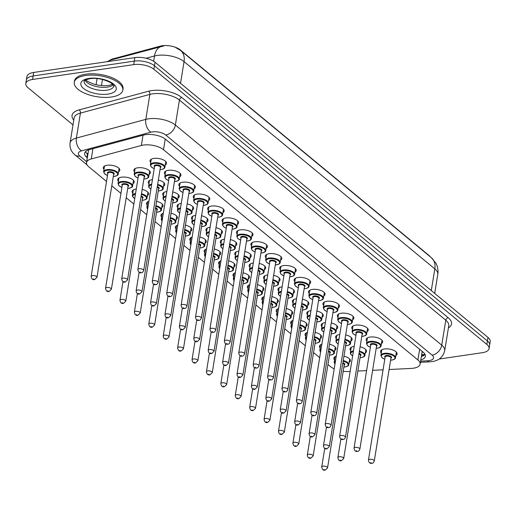 <?xml version="1.0" encoding="UTF-8"?>
<svg xmlns="http://www.w3.org/2000/svg" width="516" height="516" viewBox="0 0 516 516"><rect width="100%" height="100%" fill="white"/><g stroke="black" fill="none" stroke-linecap="round" stroke-linejoin="round"><path stroke-width="0.77" d="M103.993 169.416A8.359 3.599 9.2 0 1 103.29 167.584A8.359 3.599 9.2 0 1 107.122 165.268A8.359 3.599 9.2 0 1 115.784 166.358A8.359 3.599 9.2 0 1 119.796 170.261A8.359 3.599 9.2 0 1 118.557 171.776M118.403 181.322A8.359 3.599 9.2 0 1 117.706 179.497A8.359 3.599 9.2 0 1 121.531 177.175A8.359 3.599 9.2 0 1 130.2 178.265A8.359 3.599 9.2 0 1 134.212 182.167A8.359 3.599 9.2 0 1 132.967 183.683M132.812 193.236A8.359 3.599 9.2 0 1 132.115 191.404A8.359 3.599 9.2 0 1 135.947 189.088A8.359 3.599 9.2 0 1 136.276 189.043M147.228 205.149A8.359 3.599 9.2 0 1 146.525 203.317A8.359 3.599 9.2 0 1 148.924 201.317M161.637 217.055A8.359 3.599 9.2 0 1 160.934 215.23A8.359 3.599 9.2 0 1 163.333 213.224M176.046 228.969A8.359 3.599 9.2 0 1 175.343 227.137A8.359 3.599 9.2 0 1 177.743 225.137M190.456 240.875A8.359 3.599 9.2 0 1 189.759 239.05A8.359 3.599 9.2 0 1 192.152 237.044M204.871 252.788A8.359 3.599 9.2 0 1 204.168 250.957A8.359 3.599 9.2 0 1 206.568 248.957M219.281 264.695A8.359 3.599 9.2 0 1 218.578 262.87A8.359 3.599 9.2 0 1 220.977 260.864M233.69 276.608A8.359 3.599 9.2 0 1 232.987 274.776A8.359 3.599 9.2 0 1 235.386 272.777M248.099 288.521A8.359 3.599 9.2 0 1 247.403 286.69A8.359 3.599 9.2 0 1 249.796 284.69M262.509 300.428A8.359 3.599 9.2 0 1 261.812 298.603A8.359 3.599 9.2 0 1 264.211 296.597M276.924 312.341A8.359 3.599 9.2 0 1 276.221 310.509A8.359 3.599 9.2 0 1 278.621 308.51M291.334 324.248A8.359 3.599 9.2 0 1 290.631 322.423A8.359 3.599 9.2 0 1 293.03 320.417M305.743 336.161A8.359 3.599 9.2 0 1 305.046 334.329A8.359 3.599 9.2 0 1 307.439 332.33M320.152 348.068A8.359 3.599 9.2 0 1 319.456 346.242A8.359 3.599 9.2 0 1 321.855 344.237M334.568 359.981A8.359 3.599 9.2 0 1 333.865 358.149A8.359 3.599 9.2 0 1 336.264 356.15M134.56 171.944A8.359 3.599 9.2 0 1 133.857 170.112A8.359 3.599 9.2 0 1 137.688 167.797A8.359 3.599 9.2 0 1 146.351 168.88A8.359 3.599 9.2 0 1 150.362 172.783A8.359 3.599 9.2 0 1 149.124 174.298M148.969 183.851A8.359 3.599 9.2 0 1 148.273 182.025A8.359 3.599 9.2 0 1 152.104 179.703A8.359 3.599 9.2 0 1 152.426 179.658M163.379 195.764A8.359 3.599 9.2 0 1 162.682 193.932A8.359 3.599 9.2 0 1 166.513 191.617A8.359 3.599 9.2 0 1 166.842 191.571M177.794 207.671A8.359 3.599 9.2 0 1 177.091 205.845A8.359 3.599 9.2 0 1 180.923 203.523A8.359 3.599 9.2 0 1 181.251 203.485M192.204 219.584A8.359 3.599 9.2 0 1 191.5 217.752A8.359 3.599 9.2 0 1 195.332 215.436A8.359 3.599 9.2 0 1 195.661 215.391M206.613 231.49A8.359 3.599 9.2 0 1 205.916 229.665A8.359 3.599 9.2 0 1 209.741 227.343A8.359 3.599 9.2 0 1 210.07 227.304M221.022 243.404A8.359 3.599 9.2 0 1 220.326 241.572A8.359 3.599 9.2 0 1 224.157 239.256A8.359 3.599 9.2 0 1 224.486 239.211M235.438 255.317A8.359 3.599 9.2 0 1 234.735 253.485A8.359 3.599 9.2 0 1 238.566 251.169A8.359 3.599 9.2 0 1 238.895 251.124M249.847 267.224A8.359 3.599 9.2 0 1 249.144 265.398A8.359 3.599 9.2 0 1 252.975 263.076A8.359 3.599 9.2 0 1 253.304 263.031M264.257 279.137A8.359 3.599 9.2 0 1 263.553 277.305A8.359 3.599 9.2 0 1 267.385 274.989A8.359 3.599 9.2 0 1 267.714 274.944M278.666 291.043A8.359 3.599 9.2 0 1 277.969 289.218A8.359 3.599 9.2 0 1 281.8 286.896A8.359 3.599 9.2 0 1 282.129 286.857M293.082 302.957A8.359 3.599 9.2 0 1 292.379 301.125A8.359 3.599 9.2 0 1 296.21 298.809A8.359 3.599 9.2 0 1 296.539 298.764M307.491 314.863A8.359 3.599 9.2 0 1 306.788 313.038A8.359 3.599 9.2 0 1 310.619 310.716A8.359 3.599 9.2 0 1 310.948 310.677M321.9 326.776A8.359 3.599 9.2 0 1 321.197 324.945A8.359 3.599 9.2 0 1 325.028 322.629A8.359 3.599 9.2 0 1 325.357 322.584M336.309 338.69A8.359 3.599 9.2 0 1 335.613 336.858A8.359 3.599 9.2 0 1 339.444 334.542A8.359 3.599 9.2 0 1 339.773 334.497M350.719 350.596A8.359 3.599 9.2 0 1 350.022 348.771A8.359 3.599 9.2 0 1 353.853 346.449A8.359 3.599 9.2 0 1 354.182 346.404M150.717 162.559A8.359 3.599 9.2 0 1 150.014 160.728A8.359 3.599 9.2 0 1 153.845 158.412A8.359 3.599 9.2 0 1 162.508 159.502A8.359 3.599 9.2 0 1 166.52 163.404A8.359 3.599 9.2 0 1 165.281 164.914M165.126 174.466A8.359 3.599 9.2 0 1 164.423 172.641A8.359 3.599 9.2 0 1 168.255 170.319A8.359 3.599 9.2 0 1 176.917 171.409A8.359 3.599 9.2 0 1 180.929 175.311A8.359 3.599 9.2 0 1 179.691 176.827M179.536 186.379A8.359 3.599 9.2 0 1 178.839 184.547A8.359 3.599 9.2 0 1 182.67 182.232A8.359 3.599 9.2 0 1 191.333 183.322A8.359 3.599 9.2 0 1 195.345 187.224A8.359 3.599 9.2 0 1 194.1 188.74M193.945 198.286A8.359 3.599 9.2 0 1 193.248 196.461A8.359 3.599 9.2 0 1 197.08 194.139A8.359 3.599 9.2 0 1 205.742 195.229A8.359 3.599 9.2 0 1 209.754 199.131A8.359 3.599 9.2 0 1 208.509 200.647M208.361 210.199A8.359 3.599 9.2 0 1 207.658 208.367A8.359 3.599 9.2 0 1 211.489 206.052A8.359 3.599 9.2 0 1 220.151 207.142A8.359 3.599 9.2 0 1 224.163 211.044A8.359 3.599 9.2 0 1 222.925 212.56M222.77 222.112A8.359 3.599 9.2 0 1 222.067 220.28A8.359 3.599 9.2 0 1 225.898 217.965A8.359 3.599 9.2 0 1 234.561 219.048A8.359 3.599 9.2 0 1 238.573 222.951A8.359 3.599 9.2 0 1 237.334 224.466M237.179 234.019A8.359 3.599 9.2 0 1 236.483 232.194A8.359 3.599 9.2 0 1 240.314 229.872A8.359 3.599 9.2 0 1 248.976 230.962A8.359 3.599 9.2 0 1 252.988 234.864A8.359 3.599 9.2 0 1 251.744 236.38M251.589 245.932A8.359 3.599 9.2 0 1 250.892 244.1A8.359 3.599 9.2 0 1 254.723 241.785A8.359 3.599 9.2 0 1 263.386 242.875A8.359 3.599 9.2 0 1 267.398 246.777A8.359 3.599 9.2 0 1 266.153 248.286M266.004 257.839A8.359 3.599 9.2 0 1 265.301 256.013A8.359 3.599 9.2 0 1 269.133 253.691A8.359 3.599 9.2 0 1 277.795 254.781A8.359 3.599 9.2 0 1 281.807 258.684A8.359 3.599 9.2 0 1 280.569 260.199M280.414 269.752A8.359 3.599 9.2 0 1 279.711 267.92A8.359 3.599 9.2 0 1 283.542 265.605A8.359 3.599 9.2 0 1 292.204 266.695A8.359 3.599 9.2 0 1 296.216 270.597A8.359 3.599 9.2 0 1 294.978 272.113M294.823 281.659A8.359 3.599 9.2 0 1 294.126 279.833A8.359 3.599 9.2 0 1 297.951 277.511A8.359 3.599 9.2 0 1 306.62 278.601A8.359 3.599 9.2 0 1 310.632 282.504A8.359 3.599 9.2 0 1 309.387 284.019M309.232 293.572A8.359 3.599 9.2 0 1 308.536 291.74A8.359 3.599 9.2 0 1 312.367 289.424A8.359 3.599 9.2 0 1 321.029 290.514A8.359 3.599 9.2 0 1 325.041 294.417A8.359 3.599 9.2 0 1 323.796 295.932M323.648 305.485A8.359 3.599 9.2 0 1 322.945 303.653A8.359 3.599 9.2 0 1 326.776 301.338A8.359 3.599 9.2 0 1 335.439 302.421A8.359 3.599 9.2 0 1 339.451 306.323A8.359 3.599 9.2 0 1 338.212 307.839M338.057 317.392A8.359 3.599 9.2 0 1 337.354 315.566A8.359 3.599 9.2 0 1 341.186 313.244A8.359 3.599 9.2 0 1 349.848 314.334A8.359 3.599 9.2 0 1 353.86 318.237A8.359 3.599 9.2 0 1 352.622 319.752M352.467 329.305A8.359 3.599 9.2 0 1 351.77 327.473A8.359 3.599 9.2 0 1 355.595 325.157A8.359 3.599 9.2 0 1 364.264 326.241A8.359 3.599 9.2 0 1 368.276 330.15A8.359 3.599 9.2 0 1 367.031 331.659M366.876 341.211A8.359 3.599 9.2 0 1 366.179 339.386A8.359 3.599 9.2 0 1 370.011 337.064A8.359 3.599 9.2 0 1 378.673 338.154A8.359 3.599 9.2 0 1 382.685 342.056A8.359 3.599 9.2 0 1 381.44 343.572M381.292 353.125A8.359 3.599 9.2 0 1 380.589 351.293A8.359 3.599 9.2 0 1 384.42 348.977A8.359 3.599 9.2 0 1 393.082 350.067A8.359 3.599 9.2 0 1 397.094 353.97A8.359 3.599 9.2 0 1 395.856 355.485M389.096 369.514L411.104 368.437A14.751 6.353 -170.8 0 0 413.368 368.218A14.751 6.353 -170.8 0 0 420.127 364.128A14.751 6.353 -170.8 0 0 417.902 359.955L163.507 149.704A14.751 6.353 -170.8 0 0 141.345 145.48L91.28 158.941A14.751 6.353 -170.8 0 0 86.546 162.617A14.751 6.353 -170.8 0 0 88.771 166.791L106.522 181.464M430.273 256.8A13.281 5.715 -170.8 0 0 428.977 255.452L180.303 49.923A13.281 5.715 -170.8 0 0 160.353 46.124L112.843 58.895A13.281 5.715 -170.8 0 0 109.702 60.391M422.146 351.325A14.751 6.353 9.2 0 1 422.114 351.86L420.127 364.128M343.198 371.294A14.751 6.353 -170.8 0 0 348.474 371.507L350.125 371.43M357.872 371.049L366.599 370.617M372.623 370.327L383.072 369.811M327.957 364.477L330.595 366.657A14.751 6.353 -170.8 0 0 334.207 368.843M111.798 185.825L120.938 193.377M126.207 197.731L133.844 204.046M140.616 209.644L146.75 214.714M155.032 221.551L161.16 226.621M169.441 233.464L175.575 238.534M183.851 245.377L189.985 250.441M198.26 257.284L204.394 262.354M212.676 269.197L218.803 274.267M227.085 281.104L233.219 286.174M241.494 293.017L247.628 298.087M255.904 304.924L262.038 309.993M270.32 316.837L276.447 321.907M284.729 328.75L290.863 333.813M299.138 340.657L305.272 345.726M313.547 352.57L319.681 357.64M329.531 344.269A8.359 3.599 9.2 0 1 335.961 348.913A8.359 3.599 9.2 0 1 334.716 350.428M315.121 332.356A8.359 3.599 9.2 0 1 321.552 337.006A8.359 3.599 9.2 0 1 320.307 338.522M300.705 320.449A8.359 3.599 9.2 0 1 307.136 325.093A8.359 3.599 9.2 0 1 305.898 326.609M286.296 308.536A8.359 3.599 9.2 0 1 292.727 313.186A8.359 3.599 9.2 0 1 291.488 314.695M271.887 296.629A8.359 3.599 9.2 0 1 278.317 301.273A8.359 3.599 9.2 0 1 277.073 302.789M257.478 284.716A8.359 3.599 9.2 0 1 263.908 289.36A8.359 3.599 9.2 0 1 262.663 290.876M243.062 272.809A8.359 3.599 9.2 0 1 249.499 277.453A8.359 3.599 9.2 0 1 248.254 278.969M228.653 260.896A8.359 3.599 9.2 0 1 235.083 265.54A8.359 3.599 9.2 0 1 233.845 267.056M214.243 248.983A8.359 3.599 9.2 0 1 220.674 253.633A8.359 3.599 9.2 0 1 219.435 255.149M199.834 237.076A8.359 3.599 9.2 0 1 206.265 241.72A8.359 3.599 9.2 0 1 205.02 243.236M185.418 225.163A8.359 3.599 9.2 0 1 191.855 229.814A8.359 3.599 9.2 0 1 190.61 231.323M171.009 213.256A8.359 3.599 9.2 0 1 177.44 217.9A8.359 3.599 9.2 0 1 176.201 219.416M156.6 201.343A8.359 3.599 9.2 0 1 163.03 205.987A8.359 3.599 9.2 0 1 161.792 207.503M142.19 189.436A8.359 3.599 9.2 0 1 148.621 194.081A8.359 3.599 9.2 0 1 147.376 195.596M343.94 356.182A8.359 3.599 9.2 0 1 350.37 360.826A8.359 3.599 9.2 0 1 349.132 362.342M345.688 334.884A8.359 3.599 9.2 0 1 352.118 339.528A8.359 3.599 9.2 0 1 350.874 341.044M331.272 322.977A8.359 3.599 9.2 0 1 337.709 327.621A8.359 3.599 9.2 0 1 336.464 329.137M316.863 311.064A8.359 3.599 9.2 0 1 323.293 315.708A8.359 3.599 9.2 0 1 322.055 317.224M302.453 299.151A8.359 3.599 9.2 0 1 308.884 303.801A8.359 3.599 9.2 0 1 307.646 305.317M288.044 287.244A8.359 3.599 9.2 0 1 294.475 291.888A8.359 3.599 9.2 0 1 293.23 293.404M273.628 275.331A8.359 3.599 9.2 0 1 280.065 279.982A8.359 3.599 9.2 0 1 278.821 281.491M259.219 263.424A8.359 3.599 9.2 0 1 265.65 268.068A8.359 3.599 9.2 0 1 264.411 269.584M244.81 251.511A8.359 3.599 9.2 0 1 251.24 256.155A8.359 3.599 9.2 0 1 250.002 257.671M230.4 239.605A8.359 3.599 9.2 0 1 236.831 244.249A8.359 3.599 9.2 0 1 235.586 245.764M215.985 227.691A8.359 3.599 9.2 0 1 222.422 232.335A8.359 3.599 9.2 0 1 221.177 233.851M201.575 215.778A8.359 3.599 9.2 0 1 208.006 220.429A8.359 3.599 9.2 0 1 206.768 221.945M187.166 203.872A8.359 3.599 9.2 0 1 193.597 208.516A8.359 3.599 9.2 0 1 192.358 210.031M172.757 191.958A8.359 3.599 9.2 0 1 179.187 196.609A8.359 3.599 9.2 0 1 177.943 198.118M158.347 180.052A8.359 3.599 9.2 0 1 164.778 184.696A8.359 3.599 9.2 0 1 163.533 186.212M360.097 346.797A8.359 3.599 9.2 0 1 366.528 351.441A8.359 3.599 9.2 0 1 365.283 352.957M108.108 61.533A17.215 11.229 74.9 0 1 111.063 59.972L163.836 45.924M73.001 124.898L28.025 87.726A14.751 6.353 9.2 0 1 25.8 83.553A14.751 6.353 9.2 0 1 32.56 79.464L133.741 64.616L134.308 61.107A14.751 6.353 9.2 0 1 154.452 65.751L487.407 340.934A14.751 6.353 9.2 0 1 489.632 345.107A14.751 6.353 9.2 0 0 487.407 340.934L154.452 65.751A14.751 6.353 9.2 0 0 134.308 61.107L33.127 75.962L134.308 61.107L134.876 57.605A14.751 6.353 9.2 0 1 155.019 62.242L487.975 337.432A14.751 6.353 9.2 0 1 490.2 341.598L489.065 348.61A14.751 6.353 9.2 0 1 482.305 352.699L439.155 359.033M25.8 83.553L26.368 80.051A14.751 6.353 9.2 0 1 33.127 75.962A14.751 6.353 9.2 0 0 26.368 80.051L26.935 76.542A14.751 6.353 9.2 0 1 33.695 72.453L134.876 57.605M420.804 359.955A14.751 6.353 -170.8 0 0 425.371 356.324A14.751 6.353 -170.8 0 0 423.146 352.151L165.63 139.32A14.751 6.353 -170.8 0 0 143.461 135.089L89.378 149.634A14.751 6.353 -170.8 0 0 84.643 153.31A14.751 6.353 -170.8 0 0 86.869 157.483L87.314 157.851M425.074 354.479A14.751 6.353 9.2 0 1 421.372 356.453M133.741 64.616A14.751 6.353 9.2 0 1 153.884 69.254L486.84 344.443A14.751 6.353 9.2 0 1 489.065 348.61M87.881 154.349L87.436 153.974A14.751 6.353 9.2 0 1 85.508 151.652M85.54 75.504A24.587 10.584 9.2 0 1 111.017 78.709A24.587 10.584 9.2 0 1 122.814 90.184A24.587 10.584 9.2 0 1 111.553 97.002A24.587 10.584 9.2 0 1 86.069 93.802A24.587 10.584 9.2 0 1 74.272 82.321A24.587 10.584 9.2 0 1 85.54 75.504M74.272 82.321L74.485 81.006A24.587 10.584 9.2 0 1 85.753 74.188A24.587 10.584 9.2 0 1 111.23 77.394A24.587 10.584 9.2 0 1 123.027 88.868L122.814 90.184M422.004 352.525A4.915 2.116 -170.8 0 0 422.707 351.789M160.353 46.124L160.25 46.743M112.843 58.895L112.746 59.521M86.662 153.271A14.751 10.733 -50.4 0 0 88.03 153.446M421.682 354.524A14.751 5.902 87.2 0 0 422.591 354.653L421.656 354.698M419.637 349.255L417.902 359.955M92.945 148.679L91.28 158.941M143.003 135.211L141.345 145.48M165.243 139.01L163.507 149.704M175.285 47.317L180.619 50.465A17.215 12.519 129.6 0 1 184.051 61.623A19.672 8.469 -170.8 0 0 157.193 55.438A19.672 8.469 -170.8 0 0 154.497 55.986L146.067 58.256M161.495 46.408A17.215 11.229 74.9 0 0 154.497 55.986L153.645 61.256M431.292 290.585L434.814 268.875A17.215 12.519 -50.4 0 0 431.382 257.716L435.865 263.154C437.742 266.688 438.381 270.449 437.781 274.428A19.672 8.469 -170.8 0 0 434.814 268.875L184.051 61.623L180.535 83.334M155.019 62.242L153.884 69.254M487.975 337.432L486.84 344.443M33.695 72.453L32.56 79.464M102.465 79.458L101.465 85.617M420.611 361.135L427.564 360.8A9.836 4.238 -170.8 0 0 429.073 360.652A9.836 4.238 -170.8 0 0 432.092 355.143L165.726 134.999A9.836 4.238 -170.8 0 0 152.297 131.903A9.836 4.238 -170.8 0 0 150.949 132.18L81.522 150.853A9.836 4.238 -170.8 0 0 79.845 156.084L86.688 161.74M81.522 150.853A9.836 6.418 74.9 0 1 76.387 138.062L145.815 119.389A19.672 8.469 9.2 0 1 148.518 118.841A19.672 8.469 9.2 0 1 175.375 125.027L441.741 345.172A19.672 8.469 9.2 0 1 444.708 350.732L448.752 325.757A19.672 8.469 -170.8 0 0 445.785 320.197L179.42 100.052A19.672 8.469 -170.8 0 0 152.562 93.867A19.672 8.469 -170.8 0 0 149.866 94.415L80.431 113.088A19.672 8.469 -170.8 0 0 74.117 117.99L70.073 142.964A19.672 8.469 9.2 0 1 76.387 138.062L80.431 113.088A2.457 1.606 -105.1 0 0 79.148 109.889L148.582 91.216A22.13 9.527 9.2 0 1 181.832 97.556L448.198 317.708A2.457 1.787 -50.4 0 0 445.785 320.197L441.741 345.172A9.836 7.153 129.6 0 1 432.092 355.143M148.582 91.216A2.457 1.606 -105.1 0 1 149.866 94.415L145.815 119.389A9.836 6.418 74.9 0 0 150.949 132.18M448.198 317.708A22.13 9.527 9.2 0 1 448.41 327.879M73.775 120.112A22.13 9.527 9.2 0 1 79.148 109.889M165.726 134.999A9.836 7.153 129.6 0 0 175.375 125.027L179.42 100.052A2.457 1.787 -50.4 0 1 181.832 97.556M79.845 156.084A9.836 7.153 129.6 0 1 75.001 154.903L87.043 164.856M427.564 360.8A9.836 3.934 87.2 0 0 429.467 361.858L420.424 362.303M424.449 355.034L421.578 355.176M87.436 153.974L86.869 157.483M384.781 359.239L381.853 357.549L380.918 355.395A7.379 3.173 9.2 0 1 384.304 353.35A7.379 3.173 9.2 0 1 391.947 354.311A7.379 3.173 9.2 0 1 395.482 357.756L396.391 352.138M390.618 360.129A6.882 2.967 -170.8 0 0 391.773 360.02A6.882 2.967 -170.8 0 0 393.889 356.169A6.882 2.967 -170.8 0 0 384.491 354.002A6.882 2.967 -170.8 0 0 384.788 359.188M385.097 357.298A3.444 1.483 9.2 0 1 386.31 355.511A3.444 1.483 9.2 0 1 390.599 356.304A3.444 1.483 9.2 0 1 390.922 358.239M390.973 357.923A2.948 1.271 -170.8 0 0 389.561 356.543A2.948 1.271 -170.8 0 0 386.503 356.163A2.948 1.271 -170.8 0 0 385.149 356.982L368.443 460.124A2.948 1.271 9.2 0 1 369.791 459.311A2.948 1.271 9.2 0 1 372.849 459.692A2.948 1.271 9.2 0 1 374.268 461.072L390.973 357.923M370.74 462.575L371.262 463.007L370.74 462.575M359.388 351.164A7.379 3.173 9.2 0 1 364.915 355.227C365.122 356.201 363.935 356.975 361.348 357.543L360.039 357.659M360.052 357.601A6.882 2.967 -170.8 0 0 361.206 357.498A6.882 2.967 -170.8 0 0 364.296 354.911A6.882 2.967 -170.8 0 0 359.284 351.815M339.225 456.783A2.948 1.271 9.2 0 1 342.282 457.163A2.948 1.271 9.2 0 1 343.701 458.543L341.405 460.717C339.509 461.265 338.328 460.227 337.877 457.602A2.948 1.271 9.2 0 1 339.225 456.783M340.695 460.478L340.173 460.046L340.695 460.478M343.701 458.543L360.407 355.395A2.948 1.271 -170.8 0 0 358.93 353.995M351.261 347.255L350.351 352.867A7.379 3.173 9.2 0 1 353.46 350.867M359.039 353.331A3.444 1.483 9.2 0 1 360.355 355.711M353.344 351.583A6.882 2.967 -170.8 0 0 352.641 355.911M343.23 360.549A7.379 3.173 9.2 0 1 348.764 364.612C348.964 365.586 347.778 366.36 345.191 366.928L343.882 367.044M343.895 366.986A6.882 2.967 -170.8 0 0 345.049 366.882A6.882 2.967 -170.8 0 0 348.139 364.296A6.882 2.967 -170.8 0 0 343.127 361.2M323.074 466.167A2.948 1.271 9.2 0 1 326.131 466.548A2.948 1.271 9.2 0 1 327.544 467.928L325.248 470.102C323.351 470.65 322.171 469.605 321.72 466.986A2.948 1.271 9.2 0 1 323.074 466.167M324.538 469.863L324.016 469.431L324.538 469.863M327.544 467.928L344.249 364.78A2.948 1.271 -170.8 0 0 342.772 363.38M335.11 356.64L334.2 362.251A7.379 3.173 9.2 0 1 335.51 360.8M342.882 362.716A3.444 1.483 9.2 0 1 344.198 365.096M335.368 361.697A6.882 2.967 -170.8 0 0 334.987 364.025M370.372 347.332L367.444 345.643L366.508 343.482A7.379 3.173 9.2 0 1 369.888 341.437A7.379 3.173 9.2 0 1 377.531 342.398A7.379 3.173 9.2 0 1 381.072 345.843L381.982 340.231M376.203 348.216A6.882 2.967 -170.8 0 0 377.364 348.113A6.882 2.967 -170.8 0 0 379.479 344.256A6.882 2.967 -170.8 0 0 370.082 342.095A6.882 2.967 -170.8 0 0 370.378 347.274M370.688 345.385A3.444 1.483 9.2 0 1 371.901 343.598A3.444 1.483 9.2 0 1 376.183 344.391A3.444 1.483 9.2 0 1 376.512 346.326M376.564 346.01A2.948 1.271 -170.8 0 0 375.145 344.636A2.948 1.271 -170.8 0 0 372.088 344.249A2.948 1.271 -170.8 0 0 370.74 345.069L354.034 448.217A2.948 1.271 9.2 0 1 355.382 447.398A2.948 1.271 9.2 0 1 358.439 447.785A2.948 1.271 9.2 0 1 359.858 449.159L376.564 346.01M356.33 450.662L356.846 451.094L356.33 450.662M355.963 335.419L353.028 333.729L352.099 331.575A7.379 3.173 9.2 0 1 355.479 329.531A7.379 3.173 9.2 0 1 363.122 330.492A7.379 3.173 9.2 0 1 366.663 333.936L367.573 328.318M361.793 336.309A6.882 2.967 -170.8 0 0 362.954 336.2A6.882 2.967 -170.8 0 0 365.07 332.349A6.882 2.967 -170.8 0 0 355.666 330.182A6.882 2.967 -170.8 0 0 355.969 335.361M356.272 333.471A3.444 1.483 9.2 0 1 357.491 331.685A3.444 1.483 9.2 0 1 361.774 332.485A3.444 1.483 9.2 0 1 362.103 334.42M362.155 334.104A2.948 1.271 -170.8 0 0 360.736 332.723A2.948 1.271 -170.8 0 0 357.678 332.343A2.948 1.271 -170.8 0 0 356.324 333.155L339.618 436.304A2.948 1.271 9.2 0 1 340.973 435.485A2.948 1.271 9.2 0 1 344.03 435.872A2.948 1.271 9.2 0 1 345.443 437.252L362.155 334.104M341.921 438.755L342.437 439.18L341.921 438.755M341.547 323.513L338.619 321.823L337.69 319.662A7.379 3.173 9.2 0 1 341.07 317.617A7.379 3.173 9.2 0 1 348.713 318.578A7.379 3.173 9.2 0 1 352.254 322.023L353.163 316.405M347.384 324.396A6.882 2.967 -170.8 0 0 348.539 324.293A6.882 2.967 -170.8 0 0 350.661 320.436A6.882 2.967 -170.8 0 0 341.257 318.269A6.882 2.967 -170.8 0 0 341.56 323.455M341.863 321.565A3.444 1.483 9.2 0 1 343.075 319.778A3.444 1.483 9.2 0 1 347.365 320.571A3.444 1.483 9.2 0 1 347.687 322.506M347.739 322.19A2.948 1.271 -170.8 0 0 346.326 320.817A2.948 1.271 -170.8 0 0 343.269 320.43A2.948 1.271 -170.8 0 0 341.915 321.249L325.209 424.397A2.948 1.271 9.2 0 1 326.564 423.578A2.948 1.271 9.2 0 1 329.621 423.958A2.948 1.271 9.2 0 1 331.033 425.339L347.739 322.19M327.505 426.842L328.028 427.274L327.505 426.842M327.138 311.6L324.209 309.91L323.28 307.755A7.379 3.173 9.2 0 1 326.66 305.711A7.379 3.173 9.2 0 1 334.303 306.672A7.379 3.173 9.2 0 1 337.845 310.11L338.754 304.498M332.975 312.49A6.882 2.967 -170.8 0 0 334.129 312.38A6.882 2.967 -170.8 0 0 336.245 308.529A6.882 2.967 -170.8 0 0 326.847 306.362A6.882 2.967 -170.8 0 0 327.15 311.541M327.454 309.652A3.444 1.483 9.2 0 1 328.666 307.865A3.444 1.483 9.2 0 1 332.955 308.658A3.444 1.483 9.2 0 1 333.278 310.6M333.33 310.284A2.948 1.271 -170.8 0 0 331.917 308.903A2.948 1.271 -170.8 0 0 328.86 308.523A2.948 1.271 -170.8 0 0 327.505 309.336L310.8 412.484A2.948 1.271 9.2 0 1 312.148 411.665A2.948 1.271 9.2 0 1 315.205 412.052A2.948 1.271 9.2 0 1 316.624 413.426L333.33 310.284M313.096 414.935L313.618 415.361L313.096 414.935M344.978 339.251A7.379 3.173 9.2 0 1 350.506 343.314C350.712 344.288 349.519 345.062 346.939 345.636L345.63 345.746M345.636 345.694A6.882 2.967 -170.8 0 0 346.797 345.585A6.882 2.967 -170.8 0 0 349.887 342.998A6.882 2.967 -170.8 0 0 344.875 339.902M324.816 444.869A2.948 1.271 9.2 0 1 327.873 445.256A2.948 1.271 9.2 0 1 329.292 446.63L326.996 448.81C325.093 449.352 323.919 448.314 323.461 445.689A2.948 1.271 9.2 0 1 324.816 444.869M326.28 448.565L325.764 448.14L326.28 448.565M329.292 446.63L345.997 343.488A2.948 1.271 -170.8 0 0 344.52 342.082M336.851 335.342L335.942 340.96A7.379 3.173 9.2 0 1 339.044 338.96M344.63 341.418A3.444 1.483 9.2 0 1 345.946 343.804M338.935 339.67A6.882 2.967 -170.8 0 0 338.232 343.998M330.569 327.344A7.379 3.173 9.2 0 1 336.097 331.407C336.303 332.381 335.11 333.155 332.53 333.723L331.22 333.839M331.227 333.781A6.882 2.967 -170.8 0 0 332.388 333.678A6.882 2.967 -170.8 0 0 335.477 331.091A6.882 2.967 -170.8 0 0 330.459 327.995M310.406 432.963A2.948 1.271 9.2 0 1 313.464 433.343A2.948 1.271 9.2 0 1 314.876 434.724L312.586 436.897C310.684 437.445 309.51 436.401 309.052 433.782A2.948 1.271 9.2 0 1 310.406 432.963M311.87 436.659L311.348 436.226L311.87 436.659M314.876 434.724L331.588 331.575A2.948 1.271 -170.8 0 0 330.111 330.175M322.442 323.435L321.533 329.047A7.379 3.173 9.2 0 1 324.635 327.047M330.214 329.511A3.444 1.483 9.2 0 1 331.536 331.891M324.519 327.763A6.882 2.967 -170.8 0 0 323.822 332.091M316.153 315.431A7.379 3.173 9.2 0 1 321.687 319.494C321.887 320.468 320.7 321.242 318.114 321.816L316.805 321.926M316.818 321.868A6.882 2.967 -170.8 0 0 317.972 321.765A6.882 2.967 -170.8 0 0 321.062 319.178A6.882 2.967 -170.8 0 0 316.05 316.082M295.997 421.05A2.948 1.271 9.2 0 1 299.054 421.437A2.948 1.271 9.2 0 1 300.467 422.81L298.171 424.99C296.274 425.532 295.1 424.494 294.642 421.869A2.948 1.271 9.2 0 1 295.997 421.05M297.461 424.745L296.939 424.313L297.461 424.745M300.467 422.81L317.172 319.662A2.948 1.271 -170.8 0 0 315.695 318.262M308.033 311.522L307.123 317.14A7.379 3.173 9.2 0 1 310.226 315.134M315.805 317.598A3.444 1.483 9.2 0 1 317.121 319.978M310.11 315.85A6.882 2.967 -170.8 0 0 309.406 320.178M113.765 86.024A14.99 6.456 9.2 0 1 106.896 90.177A14.99 6.456 9.2 0 1 91.364 88.223A14.99 6.456 9.2 0 1 84.172 81.231C85.069 81.27 81.586 80.851 89.907 78.703C96.608 77.716 103.555 79.058 110.759 82.734C113.72 85.346 114.726 86.443 113.765 86.024M89.055 78.413A17.944 7.721 9.2 0 1 113.546 84.05A17.944 7.721 9.2 0 1 108.031 94.099A17.944 7.721 9.2 0 1 83.54 88.455A17.944 7.721 9.2 0 1 89.055 78.413M113.21 84.811A14.99 6.456 9.2 0 1 107.392 87.114A14.99 6.456 9.2 0 1 85.082 80.257M312.728 299.693L309.8 297.996L308.865 295.842A7.379 3.173 9.2 0 1 312.245 293.798A7.379 3.173 9.2 0 1 319.888 294.759A7.379 3.173 9.2 0 1 323.429 298.203L324.338 292.585M318.565 300.576A6.882 2.967 -170.8 0 0 319.72 300.473A6.882 2.967 -170.8 0 0 321.836 296.616A6.882 2.967 -170.8 0 0 312.438 294.449A6.882 2.967 -170.8 0 0 312.735 299.635M313.044 297.745A3.444 1.483 9.2 0 1 314.257 295.958A3.444 1.483 9.2 0 1 318.54 296.752A3.444 1.483 9.2 0 1 318.869 298.687M318.92 298.371A2.948 1.271 -170.8 0 0 317.501 296.997A2.948 1.271 -170.8 0 0 314.444 296.61A2.948 1.271 -170.8 0 0 313.096 297.429L296.39 400.577A2.948 1.271 9.2 0 1 297.738 399.758A2.948 1.271 9.2 0 1 300.796 400.139A2.948 1.271 9.2 0 1 302.215 401.519L318.92 298.371M298.687 403.022L299.203 403.454L298.687 403.022M298.319 287.78L295.384 286.09L294.455 283.935A7.379 3.173 9.2 0 1 297.835 281.891A7.379 3.173 9.2 0 1 305.478 282.845A7.379 3.173 9.2 0 1 309.02 286.29L309.929 280.678M304.15 288.663A6.882 2.967 -170.8 0 0 305.311 288.56A6.882 2.967 -170.8 0 0 307.426 284.703A6.882 2.967 -170.8 0 0 298.022 282.542A6.882 2.967 -170.8 0 0 298.325 287.722M298.635 285.832A3.444 1.483 9.2 0 1 299.848 284.045A3.444 1.483 9.2 0 1 304.13 284.838A3.444 1.483 9.2 0 1 304.459 286.773M304.511 286.464A2.948 1.271 -170.8 0 0 303.092 285.084A2.948 1.271 -170.8 0 0 300.035 284.697A2.948 1.271 -170.8 0 0 298.68 285.516L281.975 388.664A2.948 1.271 9.2 0 1 283.329 387.845A2.948 1.271 9.2 0 1 286.386 388.232A2.948 1.271 9.2 0 1 287.805 389.606L304.511 286.464M284.277 391.109L284.793 391.541L284.277 391.109M283.903 275.866L280.975 274.177L280.046 272.022A7.379 3.173 9.2 0 1 283.426 269.978A7.379 3.173 9.2 0 1 291.069 270.939A7.379 3.173 9.2 0 1 294.61 274.383L295.52 268.765M289.74 276.757A6.882 2.967 -170.8 0 0 290.895 276.647A6.882 2.967 -170.8 0 0 293.017 272.796A6.882 2.967 -170.8 0 0 283.613 270.629A6.882 2.967 -170.8 0 0 283.916 275.815M284.219 273.925A3.444 1.483 9.2 0 1 285.438 272.138A3.444 1.483 9.2 0 1 289.721 272.932A3.444 1.483 9.2 0 1 290.044 274.867M290.095 274.551A2.948 1.271 -170.8 0 0 288.683 273.17A2.948 1.271 -170.8 0 0 285.625 272.79A2.948 1.271 -170.8 0 0 284.271 273.609L267.565 376.751A2.948 1.271 9.2 0 1 268.92 375.938A2.948 1.271 9.2 0 1 271.977 376.319A2.948 1.271 9.2 0 1 273.39 377.699L290.095 274.551M269.862 379.202L270.384 379.634L269.862 379.202M301.744 303.524A7.379 3.173 9.2 0 1 307.272 307.588C307.478 308.562 306.291 309.329 303.705 309.903L302.395 310.019M302.408 309.961A6.882 2.967 -170.8 0 0 303.563 309.852A6.882 2.967 -170.8 0 0 306.652 307.265A6.882 2.967 -170.8 0 0 301.641 304.169M281.581 409.143A2.948 1.271 9.2 0 1 284.639 409.523A2.948 1.271 9.2 0 1 286.058 410.904L283.761 413.077C281.865 413.626 280.685 412.581 280.233 409.956A2.948 1.271 9.2 0 1 281.581 409.143M283.052 412.839L282.529 412.407L283.052 412.839M286.058 410.904L302.763 307.755A2.948 1.271 -170.8 0 0 301.286 306.356M293.617 299.609L292.707 305.227A7.379 3.173 9.2 0 1 295.816 303.227M301.396 305.685A3.444 1.483 9.2 0 1 302.711 308.071M295.7 303.937A6.882 2.967 -170.8 0 0 294.997 308.271M287.335 291.611A7.379 3.173 9.2 0 1 292.862 295.674C293.069 296.648 291.875 297.422 289.295 297.99L287.986 298.106M287.993 298.048A6.882 2.967 -170.8 0 0 289.154 297.945A6.882 2.967 -170.8 0 0 292.243 295.358A6.882 2.967 -170.8 0 0 287.231 292.262M267.172 397.23A2.948 1.271 9.2 0 1 270.229 397.617A2.948 1.271 9.2 0 1 271.648 398.991L269.352 401.171C267.456 401.712 266.275 400.674 265.824 398.049A2.948 1.271 9.2 0 1 267.172 397.23M268.636 400.926L268.12 400.493L268.636 400.926M271.648 398.991L288.354 295.842A2.948 1.271 -170.8 0 0 286.877 294.442M279.208 287.702L278.298 293.314A7.379 3.173 9.2 0 1 281.407 291.314M286.986 293.778A3.444 1.483 9.2 0 1 288.302 296.158M281.291 292.03A6.882 2.967 -170.8 0 0 280.588 296.358M272.925 279.698A7.379 3.173 9.2 0 1 278.453 283.768C278.659 284.742 277.466 285.509 274.886 286.083L273.577 286.199M273.583 286.141A6.882 2.967 -170.8 0 0 274.744 286.032A6.882 2.967 -170.8 0 0 277.834 283.445A6.882 2.967 -170.8 0 0 272.816 280.349M252.763 385.317A2.948 1.271 9.2 0 1 255.82 385.704A2.948 1.271 9.2 0 1 257.232 387.084L254.943 389.257C253.04 389.799 251.866 388.761 251.408 386.136A2.948 1.271 9.2 0 1 252.763 385.317M254.227 389.012L253.711 388.587L254.227 389.012M257.232 387.084L273.944 283.935A2.948 1.271 -170.8 0 0 272.467 282.536M264.798 275.789L263.889 281.407A7.379 3.173 9.2 0 1 266.991 279.408M272.571 281.865A3.444 1.483 9.2 0 1 273.893 284.252M266.875 280.117A6.882 2.967 -170.8 0 0 266.179 284.445M269.494 263.96L266.566 262.27L265.637 260.109A7.379 3.173 9.2 0 1 269.017 258.065A7.379 3.173 9.2 0 1 276.66 259.026A7.379 3.173 9.2 0 1 280.201 262.47L281.11 256.858M275.331 264.843A6.882 2.967 -170.8 0 0 276.486 264.74A6.882 2.967 -170.8 0 0 278.601 260.883A6.882 2.967 -170.8 0 0 269.204 258.722A6.882 2.967 -170.8 0 0 269.507 263.902M269.81 262.012A3.444 1.483 9.2 0 1 271.023 260.225A3.444 1.483 9.2 0 1 275.312 261.019A3.444 1.483 9.2 0 1 275.634 262.954M275.686 262.638A2.948 1.271 -170.8 0 0 274.273 261.264A2.948 1.271 -170.8 0 0 271.216 260.877A2.948 1.271 -170.8 0 0 269.862 261.696L253.156 364.844A2.948 1.271 9.2 0 1 254.504 364.025A2.948 1.271 9.2 0 1 257.568 364.412A2.948 1.271 9.2 0 1 258.98 365.786L275.686 262.638M255.452 367.289L255.975 367.721L255.452 367.289M255.085 252.047L252.156 250.357L251.221 248.202A7.379 3.173 9.2 0 1 254.601 246.158A7.379 3.173 9.2 0 1 262.244 247.119A7.379 3.173 9.2 0 1 265.785 250.563L266.695 244.945M260.922 252.937A6.882 2.967 -170.8 0 0 262.076 252.827A6.882 2.967 -170.8 0 0 264.192 248.976A6.882 2.967 -170.8 0 0 254.794 246.809A6.882 2.967 -170.8 0 0 255.091 251.989M255.401 250.099A3.444 1.483 9.2 0 1 256.613 248.312A3.444 1.483 9.2 0 1 260.896 249.112A3.444 1.483 9.2 0 1 261.225 251.047M261.277 250.731A2.948 1.271 -170.8 0 0 259.858 249.351A2.948 1.271 -170.8 0 0 256.8 248.97A2.948 1.271 -170.8 0 0 255.452 249.789L238.747 352.931A2.948 1.271 9.2 0 1 240.095 352.112A2.948 1.271 9.2 0 1 243.152 352.499A2.948 1.271 9.2 0 1 244.571 353.879L261.277 250.731M241.043 355.382L241.565 355.808L241.043 355.382M240.675 240.14L237.741 238.45L236.812 236.289A7.379 3.173 9.2 0 1 240.192 234.245A7.379 3.173 9.2 0 1 247.835 235.206A7.379 3.173 9.2 0 1 251.376 238.65L252.285 233.032M246.506 241.024A6.882 2.967 -170.8 0 0 247.667 240.92A6.882 2.967 -170.8 0 0 249.783 237.063A6.882 2.967 -170.8 0 0 240.379 234.903A6.882 2.967 -170.8 0 0 240.682 240.082M240.991 238.192A3.444 1.483 9.2 0 1 242.204 236.405A3.444 1.483 9.2 0 1 246.487 237.199A3.444 1.483 9.2 0 1 246.816 239.134M246.867 238.818A2.948 1.271 -170.8 0 0 245.448 237.444A2.948 1.271 -170.8 0 0 242.391 237.057A2.948 1.271 -170.8 0 0 241.036 237.876L224.331 341.024A2.948 1.271 9.2 0 1 225.685 340.205A2.948 1.271 9.2 0 1 228.743 340.586A2.948 1.271 9.2 0 1 230.162 341.966L246.867 238.818M226.634 343.469L227.15 343.901L226.634 343.469M226.26 228.227L223.331 226.537L222.402 224.383A7.379 3.173 9.2 0 1 225.782 222.338A7.379 3.173 9.2 0 1 233.425 223.299A7.379 3.173 9.2 0 1 236.967 226.743L237.876 221.125M232.097 229.117A6.882 2.967 -170.8 0 0 233.251 229.007A6.882 2.967 -170.8 0 0 235.373 225.157A6.882 2.967 -170.8 0 0 225.969 222.989A6.882 2.967 -170.8 0 0 226.272 228.169M226.576 226.279A3.444 1.483 9.2 0 1 227.795 224.492A3.444 1.483 9.2 0 1 232.077 225.286A3.444 1.483 9.2 0 1 232.406 227.227M232.452 226.911A2.948 1.271 -170.8 0 0 231.039 225.531A2.948 1.271 -170.8 0 0 227.982 225.15A2.948 1.271 -170.8 0 0 226.627 225.963L209.922 329.111A2.948 1.271 9.2 0 1 211.276 328.292A2.948 1.271 9.2 0 1 214.334 328.679A2.948 1.271 9.2 0 1 215.746 330.053L232.452 226.911M212.218 331.562L212.74 331.988L212.218 331.562M211.85 216.32L208.922 214.624L207.993 212.469A7.379 3.173 9.2 0 1 211.373 210.425A7.379 3.173 9.2 0 1 219.016 211.386A7.379 3.173 9.2 0 1 222.557 214.83L223.467 209.212M217.688 217.204A6.882 2.967 -170.8 0 0 218.842 217.101A6.882 2.967 -170.8 0 0 220.958 213.243A6.882 2.967 -170.8 0 0 211.56 211.076A6.882 2.967 -170.8 0 0 211.863 216.262M212.166 214.372A3.444 1.483 9.2 0 1 213.379 212.586A3.444 1.483 9.2 0 1 217.668 213.379A3.444 1.483 9.2 0 1 217.991 215.314M218.042 214.998A2.948 1.271 -170.8 0 0 216.63 213.624A2.948 1.271 -170.8 0 0 213.572 213.237A2.948 1.271 -170.8 0 0 212.218 214.056L195.512 317.205A2.948 1.271 9.2 0 1 196.867 316.385A2.948 1.271 9.2 0 1 199.924 316.766A2.948 1.271 9.2 0 1 201.337 318.146L218.042 214.998M197.809 319.649L198.331 320.081L197.809 319.649M258.516 267.791A7.379 3.173 9.2 0 1 264.044 271.855C264.244 272.829 263.057 273.603 260.47 274.17L259.167 274.286M259.174 274.228A6.882 2.967 -170.8 0 0 260.328 274.125A6.882 2.967 -170.8 0 0 263.418 271.539A6.882 2.967 -170.8 0 0 258.406 268.443M238.353 373.41A2.948 1.271 9.2 0 1 241.411 373.79A2.948 1.271 9.2 0 1 242.823 375.171L240.527 377.344C238.631 377.893 237.457 376.854 236.999 374.229A2.948 1.271 9.2 0 1 238.353 373.41M239.817 377.106L239.295 376.674L239.817 377.106M242.823 375.171L259.529 272.022A2.948 1.271 -170.8 0 0 258.052 270.623M250.389 263.882L249.48 269.494A7.379 3.173 9.2 0 1 252.582 267.494M258.161 269.958A3.444 1.483 9.2 0 1 259.477 272.338M252.466 268.21A6.882 2.967 -170.8 0 0 251.763 272.538M244.1 255.878A7.379 3.173 9.2 0 1 249.634 259.941C249.834 260.915 248.648 261.689 246.061 262.263L244.752 262.373M244.765 262.322A6.882 2.967 -170.8 0 0 245.919 262.212A6.882 2.967 -170.8 0 0 249.009 259.625A6.882 2.967 -170.8 0 0 243.997 256.529M223.938 361.497A2.948 1.271 9.2 0 1 226.995 361.884A2.948 1.271 9.2 0 1 228.414 363.258L226.118 365.438C224.221 365.979 223.041 364.941 222.59 362.316A2.948 1.271 9.2 0 1 223.938 361.497M225.408 365.193L224.886 364.767L225.408 365.193M228.414 363.258L245.119 260.116A2.948 1.271 -170.8 0 0 243.642 258.71M235.98 251.969L235.07 257.587A7.379 3.173 9.2 0 1 238.173 255.588M243.752 258.045A3.444 1.483 9.2 0 1 245.068 260.432M238.057 256.297A6.882 2.967 -170.8 0 0 237.354 260.625M229.691 243.971A7.379 3.173 9.2 0 1 235.219 248.035C235.425 249.009 234.238 249.783 231.652 250.35L230.342 250.466M230.349 250.408A6.882 2.967 -170.8 0 0 231.51 250.305A6.882 2.967 -170.8 0 0 234.599 247.719A6.882 2.967 -170.8 0 0 229.588 244.623M209.528 349.59A2.948 1.271 9.2 0 1 212.586 349.971A2.948 1.271 9.2 0 1 214.005 351.351L211.708 353.525C209.812 354.073 208.632 353.034 208.18 350.409A2.948 1.271 9.2 0 1 209.528 349.59M210.992 353.286L210.476 352.854L210.992 353.286M214.005 351.351L230.71 248.202A2.948 1.271 -170.8 0 0 229.233 246.803M221.564 240.063L220.655 245.674A7.379 3.173 9.2 0 1 223.763 243.675M229.343 246.138A3.444 1.483 9.2 0 1 230.658 248.519M223.647 244.391A6.882 2.967 -170.8 0 0 222.944 248.718M215.282 232.058A7.379 3.173 9.2 0 1 220.809 236.122C221.016 237.096 219.822 237.87 217.242 238.444L215.933 238.553M215.94 238.495A6.882 2.967 -170.8 0 0 217.101 238.392A6.882 2.967 -170.8 0 0 220.19 235.806A6.882 2.967 -170.8 0 0 215.172 232.71M195.119 337.677A2.948 1.271 9.2 0 1 198.176 338.064A2.948 1.271 9.2 0 1 199.595 339.438L197.299 341.618C195.396 342.16 194.222 341.121 193.764 338.496A2.948 1.271 9.2 0 1 195.119 337.677M196.583 341.373L196.067 340.941L196.583 341.373M199.595 339.438L216.301 236.289A2.948 1.271 -170.8 0 0 214.824 234.89M207.155 228.149L206.245 233.767A7.379 3.173 9.2 0 1 209.348 231.761M214.927 234.225A3.444 1.483 9.2 0 1 216.249 236.605M209.232 232.477A6.882 2.967 -170.8 0 0 208.535 236.805M200.872 220.151A7.379 3.173 9.2 0 1 206.4 224.215C206.6 225.189 205.413 225.956 202.827 226.53L201.524 226.647M201.53 226.589A6.882 2.967 -170.8 0 0 202.685 226.479A6.882 2.967 -170.8 0 0 205.781 223.892A6.882 2.967 -170.8 0 0 200.763 220.796M180.71 325.77A2.948 1.271 9.2 0 1 183.767 326.151A2.948 1.271 9.2 0 1 185.18 327.531L182.883 329.705C180.987 330.253 179.813 329.208 179.355 326.583A2.948 1.271 9.2 0 1 180.71 325.77M182.174 329.466L181.651 329.034L182.174 329.466M185.18 327.531L201.885 224.383A2.948 1.271 -170.8 0 0 200.408 222.983M192.745 216.236L191.836 221.854A7.379 3.173 9.2 0 1 194.938 219.855M200.518 222.312A3.444 1.483 9.2 0 1 201.833 224.699M194.822 220.564A6.882 2.967 -170.8 0 0 194.119 224.899M197.441 204.407L194.513 202.717L193.577 200.563A7.379 3.173 9.2 0 1 196.957 198.518A7.379 3.173 9.2 0 1 204.607 199.473A7.379 3.173 9.2 0 1 208.142 202.917L209.051 197.305M203.278 205.291A6.882 2.967 -170.8 0 0 204.433 205.187A6.882 2.967 -170.8 0 0 206.548 201.33A6.882 2.967 -170.8 0 0 197.151 199.17A6.882 2.967 -170.8 0 0 197.447 204.349M197.757 202.459A3.444 1.483 9.2 0 1 198.97 200.672A3.444 1.483 9.2 0 1 203.252 201.466A3.444 1.483 9.2 0 1 203.581 203.401M203.633 203.091A2.948 1.271 -170.8 0 0 202.214 201.711A2.948 1.271 -170.8 0 0 199.157 201.324A2.948 1.271 -170.8 0 0 197.809 202.143L181.103 305.291A2.948 1.271 9.2 0 1 182.451 304.472A2.948 1.271 9.2 0 1 185.508 304.859A2.948 1.271 9.2 0 1 186.927 306.233L203.633 203.091M183.399 307.742L183.922 308.168L183.399 307.742M183.032 192.494L180.103 190.804L179.168 188.65A7.379 3.173 9.2 0 1 182.548 186.605A7.379 3.173 9.2 0 1 190.191 187.566A7.379 3.173 9.2 0 1 193.732 191.01L194.642 185.392M188.862 193.384A6.882 2.967 -170.8 0 0 190.023 193.281A6.882 2.967 -170.8 0 0 192.139 189.424A6.882 2.967 -170.8 0 0 182.741 187.256A6.882 2.967 -170.8 0 0 183.038 192.442M183.348 190.552A3.444 1.483 9.2 0 1 184.56 188.766A3.444 1.483 9.2 0 1 188.843 189.559A3.444 1.483 9.2 0 1 189.172 191.494M189.224 191.178A2.948 1.271 -170.8 0 0 187.805 189.798A2.948 1.271 -170.8 0 0 184.747 189.417A2.948 1.271 -170.8 0 0 183.399 190.236L166.687 293.378A2.948 1.271 9.2 0 1 168.042 292.566A2.948 1.271 9.2 0 1 171.099 292.946A2.948 1.271 9.2 0 1 172.518 294.326L189.224 191.178M168.99 295.829L169.506 296.261L168.99 295.829M168.616 180.587L165.688 178.897L164.759 176.743A7.379 3.173 9.2 0 1 168.139 174.692A7.379 3.173 9.2 0 1 175.782 175.653A7.379 3.173 9.2 0 1 179.323 179.097L180.232 173.486M174.453 181.471A6.882 2.967 -170.8 0 0 175.614 181.368A6.882 2.967 -170.8 0 0 177.73 177.51A6.882 2.967 -170.8 0 0 168.326 175.35A6.882 2.967 -170.8 0 0 168.629 180.529M168.932 178.639A3.444 1.483 9.2 0 1 170.151 176.853A3.444 1.483 9.2 0 1 174.434 177.646A3.444 1.483 9.2 0 1 174.763 179.581M174.814 179.265A2.948 1.271 -170.8 0 0 173.395 177.891A2.948 1.271 -170.8 0 0 170.338 177.504A2.948 1.271 -170.8 0 0 168.984 178.323L152.278 281.472A2.948 1.271 9.2 0 1 153.633 280.652A2.948 1.271 9.2 0 1 156.69 281.039A2.948 1.271 9.2 0 1 158.102 282.413L174.814 179.265M154.574 283.916L155.097 284.348L154.574 283.916M154.207 168.674L151.278 166.984L150.35 164.83A7.379 3.173 9.2 0 1 153.729 162.785A7.379 3.173 9.2 0 1 161.373 163.746A7.379 3.173 9.2 0 1 164.914 167.19L165.823 161.572M160.044 169.564A6.882 2.967 -170.8 0 0 161.198 169.454A6.882 2.967 -170.8 0 0 163.314 165.604A6.882 2.967 -170.8 0 0 153.916 163.437A6.882 2.967 -170.8 0 0 154.22 168.616M154.523 166.726A3.444 1.483 9.2 0 1 155.735 164.939A3.444 1.483 9.2 0 1 160.024 165.739A3.444 1.483 9.2 0 1 160.347 167.674M160.399 167.358A2.948 1.271 -170.8 0 0 158.986 165.978A2.948 1.271 -170.8 0 0 155.929 165.597A2.948 1.271 -170.8 0 0 154.574 166.416L137.869 269.558A2.948 1.271 9.2 0 1 139.223 268.739A2.948 1.271 9.2 0 1 142.281 269.126A2.948 1.271 9.2 0 1 143.693 270.507L160.399 167.358M140.165 272.009L140.687 272.435L140.165 272.009M186.457 208.238A7.379 3.173 9.2 0 1 191.991 212.302C192.191 213.276 191.004 214.05 188.417 214.617L187.108 214.733M187.121 214.675A6.882 2.967 -170.8 0 0 188.275 214.572A6.882 2.967 -170.8 0 0 191.365 211.986A6.882 2.967 -170.8 0 0 186.353 208.89M166.294 313.857A2.948 1.271 9.2 0 1 169.358 314.244A2.948 1.271 9.2 0 1 170.77 315.618L168.474 317.798C166.578 318.34 165.397 317.301 164.946 314.676A2.948 1.271 9.2 0 1 166.294 313.857M167.765 317.553L167.242 317.121L167.765 317.553M170.77 315.618L187.476 212.469A2.948 1.271 -170.8 0 0 185.999 211.07M178.336 204.33L177.427 209.941A7.379 3.173 9.2 0 1 180.529 207.942M186.108 210.405A3.444 1.483 9.2 0 1 187.424 212.785M180.413 208.657A6.882 2.967 -170.8 0 0 179.71 212.985M172.047 196.325A7.379 3.173 9.2 0 1 177.575 200.395C177.781 201.369 176.595 202.137 174.008 202.711L172.699 202.827M172.712 202.769A6.882 2.967 -170.8 0 0 173.866 202.659A6.882 2.967 -170.8 0 0 176.956 200.073A6.882 2.967 -170.8 0 0 171.944 196.977M151.885 301.944A2.948 1.271 9.2 0 1 154.942 302.331A2.948 1.271 9.2 0 1 156.361 303.711L154.065 305.885C152.168 306.427 150.988 305.388 150.537 302.763A2.948 1.271 9.2 0 1 151.885 301.944M153.355 305.64L152.833 305.214L153.355 305.64M156.361 303.711L173.066 200.563A2.948 1.271 -170.8 0 0 171.589 199.163M163.92 192.416L163.011 198.034A7.379 3.173 9.2 0 1 166.12 196.035M171.699 198.492A3.444 1.483 9.2 0 1 173.015 200.879M166.004 196.744A6.882 2.967 -170.8 0 0 165.301 201.072M157.638 184.418A7.379 3.173 9.2 0 1 163.166 188.482C163.372 189.456 162.179 190.23 159.599 190.797L158.289 190.914M158.296 190.855A6.882 2.967 -170.8 0 0 159.457 190.752A6.882 2.967 -170.8 0 0 162.546 188.166A6.882 2.967 -170.8 0 0 157.535 185.07M137.475 290.037A2.948 1.271 9.2 0 1 140.533 290.418A2.948 1.271 9.2 0 1 141.952 291.798L139.655 293.972C137.753 294.52 136.579 293.481 136.121 290.856A2.948 1.271 9.2 0 1 137.475 290.037M138.939 293.733L138.423 293.301L138.939 293.733M141.952 291.798L158.657 188.65A2.948 1.271 -170.8 0 0 157.18 187.25M149.511 180.51L148.602 186.121A7.379 3.173 9.2 0 1 151.704 184.122M157.283 186.586A3.444 1.483 9.2 0 1 158.606 188.966M151.588 184.838A6.882 2.967 -170.8 0 0 150.891 189.166M135.102 168.597L134.192 174.215A7.379 3.173 9.2 0 1 137.572 172.17A7.379 3.173 9.2 0 1 145.215 173.131A7.379 3.173 9.2 0 1 148.756 176.575C148.963 177.543 147.769 178.317 145.19 178.891L143.88 179M143.887 178.949A6.882 2.967 -170.8 0 0 145.041 178.839A6.882 2.967 -170.8 0 0 147.163 174.989A6.882 2.967 -170.8 0 0 137.759 172.821A6.882 2.967 -170.8 0 0 138.062 178.001M138.365 176.111A3.444 1.483 9.2 0 1 139.584 174.324A3.444 1.483 9.2 0 1 143.867 175.118A3.444 1.483 9.2 0 1 144.196 177.059M127.536 279.885L144.241 176.743A2.948 1.271 -170.8 0 0 142.829 175.363A2.948 1.271 -170.8 0 0 139.772 174.982A2.948 1.271 -170.8 0 0 138.417 175.795L121.712 278.943A2.948 1.271 9.2 0 1 123.066 278.124A2.948 1.271 9.2 0 1 126.123 278.511A2.948 1.271 9.2 0 1 127.536 279.885L125.24 282.065C123.343 282.607 122.169 281.568 121.712 278.943M124.53 281.82L124.008 281.394L124.53 281.82M328.821 348.635A7.379 3.173 9.2 0 1 334.349 352.699C334.555 353.673 333.368 354.447 330.782 355.021L329.472 355.131M329.485 355.072A6.882 2.967 -170.8 0 0 330.64 354.969A6.882 2.967 -170.8 0 0 333.729 352.383A6.882 2.967 -170.8 0 0 328.718 349.287M308.658 454.254A2.948 1.271 9.2 0 1 311.716 454.641A2.948 1.271 9.2 0 1 313.135 456.015L310.838 458.195C308.942 458.737 307.762 457.698 307.31 455.073A2.948 1.271 9.2 0 1 308.658 454.254M310.129 457.95L309.606 457.518L310.129 457.95M313.135 456.015L329.84 352.867A2.948 1.271 -170.8 0 0 328.363 351.467M320.694 344.727L319.785 350.345A7.379 3.173 9.2 0 1 321.1 348.893M328.473 350.803A3.444 1.483 9.2 0 1 329.788 353.183M320.952 349.784A6.882 2.967 -170.8 0 0 320.578 352.118M314.412 336.729A7.379 3.173 9.2 0 1 319.939 340.792C320.146 341.766 318.952 342.534 316.373 343.108L315.063 343.224M315.07 343.166A6.882 2.967 -170.8 0 0 316.231 343.056A6.882 2.967 -170.8 0 0 319.32 340.47A6.882 2.967 -170.8 0 0 314.309 337.374M294.249 442.347A2.948 1.271 9.2 0 1 297.306 442.728A2.948 1.271 9.2 0 1 298.725 444.108L296.429 446.282C294.526 446.83 293.352 445.785 292.895 443.16A2.948 1.271 9.2 0 1 294.249 442.347M295.713 446.043L295.197 445.611L295.713 446.043M298.725 444.108L315.431 340.96A2.948 1.271 -170.8 0 0 313.954 339.56M306.285 332.814L305.375 338.432A7.379 3.173 9.2 0 1 306.685 336.98M314.063 338.889A3.444 1.483 9.2 0 1 315.379 341.276M306.543 337.87A6.882 2.967 -170.8 0 0 306.162 340.205M300.002 324.816A7.379 3.173 9.2 0 1 305.53 328.879C305.736 329.853 304.543 330.627 301.963 331.195L300.654 331.311M300.66 331.253A6.882 2.967 -170.8 0 0 301.821 331.149A6.882 2.967 -170.8 0 0 304.911 328.563A6.882 2.967 -170.8 0 0 299.893 325.467M279.84 430.434A2.948 1.271 9.2 0 1 282.897 430.821A2.948 1.271 9.2 0 1 284.31 432.195L282.013 434.375C280.117 434.917 278.943 433.879 278.485 431.253A2.948 1.271 9.2 0 1 279.84 430.434M281.304 434.13L280.781 433.698L281.304 434.13M284.31 432.195L301.015 329.047A2.948 1.271 -170.8 0 0 299.544 327.647M291.875 320.907L290.966 326.518A7.379 3.173 9.2 0 1 292.275 325.067M299.648 326.983A3.444 1.483 9.2 0 1 300.97 329.363M292.133 325.964A6.882 2.967 -170.8 0 0 291.753 328.299M285.587 312.902A7.379 3.173 9.2 0 1 291.121 316.972C291.321 317.946 290.134 318.714 287.547 319.288L286.238 319.404M286.251 319.346A6.882 2.967 -170.8 0 0 287.406 319.236A6.882 2.967 -170.8 0 0 290.495 316.65A6.882 2.967 -170.8 0 0 285.483 313.554M265.43 418.521A2.948 1.271 9.2 0 1 268.488 418.908A2.948 1.271 9.2 0 1 269.9 420.288L267.604 422.462C265.708 423.004 264.534 421.965 264.076 419.34A2.948 1.271 9.2 0 1 265.43 418.521M266.895 422.217L266.372 421.791L266.895 422.217M269.9 420.288L286.606 317.14A2.948 1.271 -170.8 0 0 285.129 315.74M277.466 308.994L276.557 314.612A7.379 3.173 9.2 0 1 277.866 313.16M285.238 315.07A3.444 1.483 9.2 0 1 286.554 317.456M277.724 314.05A6.882 2.967 -170.8 0 0 277.344 316.385M271.177 300.996A7.379 3.173 9.2 0 1 276.705 305.059C276.911 306.033 275.725 306.807 273.138 307.375L271.829 307.491M271.842 307.433A6.882 2.967 -170.8 0 0 272.996 307.33A6.882 2.967 -170.8 0 0 276.086 304.743A6.882 2.967 -170.8 0 0 271.074 301.647M251.015 406.614A2.948 1.271 9.2 0 1 254.072 406.995A2.948 1.271 9.2 0 1 255.491 408.375L253.195 410.549C251.298 411.097 250.118 410.059 249.667 407.434A2.948 1.271 9.2 0 1 251.015 406.614M252.485 410.31L251.963 409.878L252.485 410.31M255.491 408.375L272.196 305.227A2.948 1.271 -170.8 0 0 270.719 303.827M263.05 297.087L262.141 302.699A7.379 3.173 9.2 0 1 263.457 301.247M270.829 303.163A3.444 1.483 9.2 0 1 272.145 305.543M263.308 302.144A6.882 2.967 -170.8 0 0 262.934 304.472M256.768 289.083A7.379 3.173 9.2 0 1 262.296 293.146C262.502 294.12 261.309 294.894 258.729 295.468L257.42 295.578M257.426 295.526A6.882 2.967 -170.8 0 0 258.587 295.416A6.882 2.967 -170.8 0 0 261.676 292.83A6.882 2.967 -170.8 0 0 256.665 289.734M236.605 394.701A2.948 1.271 9.2 0 1 239.663 395.088A2.948 1.271 9.2 0 1 241.082 396.462L238.785 398.642C236.883 399.184 235.709 398.146 235.251 395.52A2.948 1.271 9.2 0 1 236.605 394.701M238.07 398.397L237.554 397.971L238.07 398.397M241.082 396.462L257.787 293.32A2.948 1.271 -170.8 0 0 256.31 291.914M248.641 285.174L247.732 290.792A7.379 3.173 9.2 0 1 249.047 289.341M256.42 291.25A3.444 1.483 9.2 0 1 257.736 293.636M248.899 290.231A6.882 2.967 -170.8 0 0 248.525 292.566M242.359 277.176A7.379 3.173 9.2 0 1 247.886 281.239C248.093 282.213 246.9 282.987 244.32 283.555L243.01 283.671M243.017 283.613A6.882 2.967 -170.8 0 0 244.178 283.51A6.882 2.967 -170.8 0 0 247.267 280.923A6.882 2.967 -170.8 0 0 242.249 277.827M222.196 382.795A2.948 1.271 9.2 0 1 225.253 383.175A2.948 1.271 9.2 0 1 226.666 384.555L224.376 386.729C222.473 387.277 221.3 386.232 220.842 383.614A2.948 1.271 9.2 0 1 222.196 382.795M223.66 386.49L223.138 386.058L223.66 386.49M226.666 384.555L243.378 281.407A2.948 1.271 -170.8 0 0 241.901 280.007M234.232 273.267L233.322 278.879A7.379 3.173 9.2 0 1 234.632 277.427M242.004 279.343A3.444 1.483 9.2 0 1 243.326 281.723M234.49 278.324A6.882 2.967 -170.8 0 0 234.109 280.652M227.943 265.263A7.379 3.173 9.2 0 1 233.477 269.326C233.677 270.3 232.49 271.074 229.904 271.648L228.594 271.758M228.607 271.7A6.882 2.967 -170.8 0 0 229.762 271.597A6.882 2.967 -170.8 0 0 232.851 269.01A6.882 2.967 -170.8 0 0 227.84 265.914M207.787 370.881A2.948 1.271 9.2 0 1 210.844 371.268A2.948 1.271 9.2 0 1 212.257 372.642L209.96 374.822C208.064 375.364 206.89 374.326 206.432 371.701A2.948 1.271 9.2 0 1 207.787 370.881M209.251 374.577L208.728 374.145L209.251 374.577M212.257 372.642L228.962 269.494A2.948 1.271 -170.8 0 0 227.485 268.094M219.822 261.354L218.913 266.972A7.379 3.173 9.2 0 1 220.222 265.521M227.595 267.43A3.444 1.483 9.2 0 1 228.91 269.81M220.08 266.411A6.882 2.967 -170.8 0 0 219.7 268.746M213.534 253.356A7.379 3.173 9.2 0 1 219.061 257.42C219.268 258.393 218.081 259.161 215.495 259.735L214.185 259.851M214.198 259.793A6.882 2.967 -170.8 0 0 215.353 259.683A6.882 2.967 -170.8 0 0 218.442 257.097A6.882 2.967 -170.8 0 0 213.43 254.001M193.371 358.975A2.948 1.271 9.2 0 1 196.428 359.355A2.948 1.271 9.2 0 1 197.847 360.736L195.551 362.909C193.655 363.457 192.474 362.413 192.023 359.787A2.948 1.271 9.2 0 1 193.371 358.975M194.842 362.671L194.319 362.238L194.842 362.671M197.847 360.736L214.553 257.587A2.948 1.271 -170.8 0 0 213.076 256.188M205.407 249.441L204.497 255.059A7.379 3.173 9.2 0 1 205.813 253.608M213.185 255.517A3.444 1.483 9.2 0 1 214.501 257.903M205.665 254.498A6.882 2.967 -170.8 0 0 205.291 256.833M199.124 241.443A7.379 3.173 9.2 0 1 204.652 245.506C204.858 246.48 203.665 247.254 201.085 247.822L199.776 247.938M199.782 247.88A6.882 2.967 -170.8 0 0 200.943 247.777A6.882 2.967 -170.8 0 0 204.033 245.19A6.882 2.967 -170.8 0 0 199.021 242.094M178.962 347.062A2.948 1.271 9.2 0 1 182.019 347.449A2.948 1.271 9.2 0 1 183.438 348.822L181.142 351.003C179.245 351.544 178.065 350.506 177.614 347.881A2.948 1.271 9.2 0 1 178.962 347.062M180.426 350.757L179.91 350.325L180.426 350.757M183.438 348.822L200.144 245.674A2.948 1.271 -170.8 0 0 198.666 244.274M190.997 237.534L190.088 243.146A7.379 3.173 9.2 0 1 191.404 241.694M198.776 243.61A3.444 1.483 9.2 0 1 200.092 245.99M191.255 242.591A6.882 2.967 -170.8 0 0 190.881 244.926M184.715 229.53A7.379 3.173 9.2 0 1 190.243 233.6C190.449 234.574 189.256 235.341 186.676 235.915L185.367 236.031M185.373 235.973A6.882 2.967 -170.8 0 0 186.534 235.864A6.882 2.967 -170.8 0 0 189.624 233.277A6.882 2.967 -170.8 0 0 184.605 230.181M164.552 335.148A2.948 1.271 9.2 0 1 167.61 335.535A2.948 1.271 9.2 0 1 169.022 336.916L166.733 339.089C164.83 339.631 163.656 338.593 163.198 335.968A2.948 1.271 9.2 0 1 164.552 335.148M166.017 338.844L165.501 338.419L166.017 338.844M169.022 336.916L185.734 233.767A2.948 1.271 -170.8 0 0 184.257 232.368M176.588 225.621L175.679 231.239A7.379 3.173 9.2 0 1 176.988 229.788M184.36 231.697A3.444 1.483 9.2 0 1 185.683 234.083M176.846 230.678A6.882 2.967 -170.8 0 0 176.466 233.013M170.306 217.623A7.379 3.173 9.2 0 1 175.833 221.686C176.033 222.66 174.847 223.434 172.26 224.002L170.957 224.118M170.964 224.06A6.882 2.967 -170.8 0 0 172.118 223.957A6.882 2.967 -170.8 0 0 175.208 221.37A6.882 2.967 -170.8 0 0 170.196 218.274M150.143 323.242A2.948 1.271 9.2 0 1 153.2 323.622A2.948 1.271 9.2 0 1 154.613 325.003L152.317 327.176C150.42 327.725 149.247 326.686 148.789 324.061A2.948 1.271 9.2 0 1 150.143 323.242M151.607 326.938L151.085 326.505L151.607 326.938M154.613 325.003L171.318 221.854A2.948 1.271 -170.8 0 0 169.841 220.455M162.179 213.714L161.269 219.326A7.379 3.173 9.2 0 1 162.579 217.875M169.951 219.79A3.444 1.483 9.2 0 1 171.267 222.17M162.437 218.771A6.882 2.967 -170.8 0 0 162.056 221.1M155.89 205.71A7.379 3.173 9.2 0 1 161.424 209.773C161.624 210.747 160.437 211.521 157.851 212.095L156.541 212.205M156.554 212.153A6.882 2.967 -170.8 0 0 157.709 212.044A6.882 2.967 -170.8 0 0 160.799 209.457A6.882 2.967 -170.8 0 0 155.787 206.361M135.727 311.329A2.948 1.271 9.2 0 1 138.785 311.716A2.948 1.271 9.2 0 1 140.204 313.089L137.907 315.27C136.011 315.811 134.831 314.773 134.379 312.148A2.948 1.271 9.2 0 1 135.727 311.329M137.198 315.024L136.675 314.599L137.198 315.024M140.204 313.089L156.909 209.948A2.948 1.271 -170.8 0 0 155.432 208.541M147.769 201.801L146.86 207.419A7.379 3.173 9.2 0 1 148.169 205.968M155.542 207.877A3.444 1.483 9.2 0 1 156.858 210.264M148.021 206.858A6.882 2.967 -170.8 0 0 147.647 209.193M141.481 193.803A7.379 3.173 9.2 0 1 147.008 197.867C147.215 198.841 146.028 199.615 143.442 200.182L142.132 200.298M142.139 200.24A6.882 2.967 -170.8 0 0 143.3 200.137A6.882 2.967 -170.8 0 0 146.389 197.551A6.882 2.967 -170.8 0 0 141.378 194.455M121.318 299.422A2.948 1.271 9.2 0 1 124.375 299.802A2.948 1.271 9.2 0 1 125.794 301.183L123.498 303.356C121.602 303.905 120.421 302.866 119.97 300.241A2.948 1.271 9.2 0 1 121.318 299.422M122.782 303.118L122.266 302.686L122.782 303.118M125.794 301.183L142.5 198.034A2.948 1.271 -170.8 0 0 141.023 196.635M133.354 189.894L132.444 195.506A7.379 3.173 9.2 0 1 135.553 193.506M141.132 195.97A3.444 1.483 9.2 0 1 142.448 198.35M135.437 194.222A6.882 2.967 -170.8 0 0 134.734 198.55M118.944 177.981L118.035 183.599A7.379 3.173 9.2 0 1 121.415 181.555A7.379 3.173 9.2 0 1 129.058 182.509A7.379 3.173 9.2 0 1 132.599 185.954C132.805 186.927 131.612 187.701 129.032 188.275L127.723 188.385M127.729 188.327A6.882 2.967 -170.8 0 0 128.89 188.224A6.882 2.967 -170.8 0 0 131.006 184.367A6.882 2.967 -170.8 0 0 121.602 182.206A6.882 2.967 -170.8 0 0 121.905 187.385M122.215 185.496A3.444 1.483 9.2 0 1 123.427 183.709A3.444 1.483 9.2 0 1 127.71 184.502A3.444 1.483 9.2 0 1 128.039 186.437M111.385 289.27L128.091 186.121A2.948 1.271 -170.8 0 0 126.672 184.747A2.948 1.271 -170.8 0 0 123.614 184.36A2.948 1.271 -170.8 0 0 122.26 185.18L105.554 288.328A2.948 1.271 9.2 0 1 106.909 287.509A2.948 1.271 9.2 0 1 109.966 287.896A2.948 1.271 9.2 0 1 111.385 289.27L109.089 291.45C107.186 291.991 106.012 290.953 105.554 288.328M108.373 291.205L107.857 290.772L108.373 291.205M104.535 166.068L103.626 171.686A7.379 3.173 9.2 0 1 107.006 169.641A7.379 3.173 9.2 0 1 114.649 170.602A7.379 3.173 9.2 0 1 118.19 174.047C118.39 175.021 117.203 175.788 114.617 176.362L113.314 176.478M113.32 176.42A6.882 2.967 -170.8 0 0 114.475 176.311A6.882 2.967 -170.8 0 0 116.597 172.46A6.882 2.967 -170.8 0 0 107.193 170.293A6.882 2.967 -170.8 0 0 107.496 175.479M107.799 173.589A3.444 1.483 9.2 0 1 109.011 171.802A3.444 1.483 9.2 0 1 113.301 172.596A3.444 1.483 9.2 0 1 113.623 174.531M96.969 277.363L113.675 174.215A2.948 1.271 -170.8 0 0 112.262 172.834A2.948 1.271 -170.8 0 0 109.205 172.454A2.948 1.271 -170.8 0 0 107.85 173.273L91.145 276.415A2.948 1.271 9.2 0 1 92.499 275.602A2.948 1.271 9.2 0 1 95.557 275.983A2.948 1.271 9.2 0 1 96.969 277.363L94.673 279.537C92.777 280.085 91.603 279.04 91.145 276.415M93.964 279.298L93.441 278.866L93.964 279.298M422.591 354.653L425.042 354.402M88.552 150.221L86.546 162.617M111.063 59.972L106.702 61.739M180.619 50.465L431.382 257.716M97.085 78.58L96.086 84.753M437.781 274.428L434.704 293.404M429.467 361.858L431.918 361.619C438.755 360.71 443.018 357.078 444.708 350.732M70.073 142.964C69.55 147.782 71.195 151.762 75.001 154.903M390.606 360.187L391.915 360.071C394.256 359.594 395.443 358.82 395.482 357.756M368.443 460.124C368.895 462.749 370.075 463.794 371.972 463.245C372.739 463.471 373.5 462.742 374.268 461.072M380.918 355.395L381.827 349.777M364.915 355.227L365.825 349.609M337.877 457.602L340.889 438.974M350.351 352.867L350.648 354.24L352.628 355.988M348.764 364.612L349.674 358.994M321.72 466.986L324.738 448.359M334.2 362.251L334.955 364.232M376.196 348.274L377.506 348.158C379.847 347.681 381.034 346.913 381.072 345.843M354.034 448.217C354.486 450.842 355.666 451.881 357.562 451.339C358.33 451.558 359.091 450.836 359.858 449.159M366.508 343.482L367.418 337.87M361.787 336.368L363.096 336.251C365.431 335.774 366.624 335 366.663 333.936M339.618 436.304C340.076 438.929 341.25 439.967 343.153 439.426C343.914 439.651 344.682 438.923 345.443 437.252M352.099 331.575L353.008 325.957M347.378 324.454L348.681 324.338C351.022 323.861 352.215 323.093 352.254 322.023M325.209 424.397C325.667 427.022 326.841 428.061 328.737 427.512C329.505 427.738 330.272 427.009 331.033 425.339M337.69 319.662L338.599 314.05M332.962 312.541L334.271 312.432C336.613 311.954 337.799 311.18 337.845 310.11M310.8 412.484C311.251 415.109 312.432 416.148 314.328 415.606C315.095 415.825 315.856 415.103 316.624 413.426M323.28 307.755L324.19 302.137M350.506 343.314L351.415 337.703M323.461 445.689L326.48 427.061M335.942 340.96L336.238 342.327L338.219 344.082M336.097 331.407L337.006 325.79M309.052 433.782L312.07 415.154M321.533 329.047L321.829 330.421L323.809 332.169M321.687 319.494L322.597 313.883M294.642 421.869L297.661 403.241M307.123 317.14L307.413 318.507L309.394 320.262M85.701 79.903L87.656 81.431L93.435 84.024L98.524 85.237L104.155 85.753L108.528 85.482L112.74 84.282M318.553 300.635L319.862 300.518C322.203 300.041 323.39 299.267 323.429 298.203M296.39 400.577C296.842 403.202 298.022 404.241 299.919 403.693C300.686 403.918 301.447 403.19 302.215 401.519M308.865 295.842L309.774 290.231M304.143 288.721L305.453 288.612C307.794 288.134 308.981 287.36 309.02 286.29M281.975 388.664C282.433 391.289 283.606 392.328 285.509 391.786C286.27 392.005 287.038 391.283 287.805 389.606M294.455 283.935L295.365 278.317M289.734 276.815L291.037 276.699C293.378 276.221 294.572 275.447 294.61 274.383M267.565 376.751C268.023 379.376 269.197 380.421 271.094 379.873C271.861 380.099 272.629 379.37 273.39 377.699M280.046 272.022L280.956 266.404M307.272 307.588L308.181 301.97M280.233 409.956L283.245 391.334M292.707 305.227L293.004 306.601L294.984 308.349M292.862 295.674L293.772 290.063M265.824 398.049L268.836 379.421M278.298 293.314L278.595 294.688L280.575 296.442M278.453 283.768L279.362 278.15M251.408 386.136L254.427 367.508M263.889 281.407L264.186 282.774L266.166 284.529M275.318 264.901L276.628 264.785C278.969 264.308 280.156 263.541 280.201 262.47M253.156 364.844C253.608 367.469 254.788 368.508 256.684 367.966C257.452 368.185 258.219 367.463 258.98 365.786M265.637 260.109L266.546 254.498M260.909 252.995L262.218 252.879C264.56 252.401 265.746 251.627 265.785 250.563M238.747 352.931C239.198 355.556 240.379 356.595 242.275 356.053C243.042 356.279 243.804 355.55 244.571 353.879M251.221 248.202L252.13 242.585M246.5 241.082L247.809 240.966C250.15 240.488 251.337 239.721 251.376 238.65M224.331 341.024C224.789 343.65 225.963 344.688 227.866 344.14C228.627 344.365 229.394 343.643 230.162 341.966M236.812 236.289L237.721 230.678M232.09 229.169L233.4 229.059C235.735 228.582 236.928 227.808 236.967 226.743M209.922 329.111C210.38 331.736 211.554 332.775 213.45 332.233C214.217 332.452 214.985 331.73 215.746 330.053M222.402 224.383L223.312 218.765M217.675 217.262L218.984 217.146C221.325 216.668 222.519 215.894 222.557 214.83M195.512 317.205C195.964 319.83 197.144 320.868 199.041 320.32C199.808 320.546 200.576 319.817 201.337 318.146M207.993 212.469L208.903 206.858M264.044 271.855L264.953 266.237M236.999 374.229L240.017 355.601M249.48 269.494L249.77 270.868L251.75 272.616M249.634 259.941L250.544 254.33M222.59 362.316L225.608 343.688M235.07 257.587L235.361 258.955L237.341 260.709M235.219 248.035L236.128 242.417M208.18 350.409L211.192 331.782M220.655 245.674L220.951 247.048L222.931 248.796M220.809 236.122L221.719 230.51M193.764 338.496L196.783 319.868M206.245 233.767L206.542 235.135L208.522 236.889M206.4 224.215L207.309 218.597M179.355 326.583L182.374 307.962M191.836 221.854L192.133 223.228L194.106 224.976M203.265 205.349L204.575 205.239C206.916 204.762 208.103 203.988 208.142 202.917M181.103 305.291C181.555 307.917 182.735 308.955 184.631 308.413C185.399 308.632 186.16 307.91 186.927 306.233M193.577 200.563L194.487 194.945M188.856 193.442L190.165 193.326C192.507 192.849 193.694 192.075 193.732 191.01M166.687 293.378C167.145 296.003 168.319 297.048 170.222 296.5C170.983 296.726 171.751 295.997 172.518 294.326M179.168 188.65L180.078 183.032M174.447 181.529L175.756 181.413C178.091 180.935 179.284 180.168 179.323 179.097M152.278 281.472C152.736 284.097 153.91 285.135 155.806 284.593C156.574 284.813 157.341 284.09 158.102 282.413M164.759 176.743L165.668 171.125M160.031 169.622L161.34 169.506C163.682 169.029 164.875 168.255 164.914 167.19M137.869 269.558C138.327 272.184 139.501 273.222 141.397 272.68C142.164 272.906 142.932 272.177 143.693 270.507M150.35 164.83L151.259 159.212M191.991 212.302L192.9 206.69M164.946 314.676L167.964 296.049M177.427 209.941L177.717 211.315L179.697 213.069M177.575 200.395L178.484 194.777M150.537 302.763L153.549 284.135M163.011 198.034L163.308 199.402L165.288 201.156M163.166 188.482L164.075 182.864M136.121 290.856L139.139 272.229M148.602 186.121L148.898 187.495L150.878 189.243M148.756 176.575L149.666 170.957M134.192 174.215L135.121 176.369L138.049 178.059M334.349 352.699L335.258 347.087M307.31 455.073L310.322 436.446M319.785 350.345L320.546 352.318M319.939 340.792L320.849 335.174M292.895 443.16L295.913 424.539M305.375 338.432L306.13 340.412M305.53 328.879L306.44 323.268M278.485 431.253L281.504 412.626M290.966 326.518L291.721 328.499M291.121 316.972L292.03 311.354M264.076 419.34L267.095 400.713M276.557 314.612L277.311 316.592M276.705 305.059L277.614 299.441M249.667 407.434L252.679 388.806M262.141 302.699L262.902 304.679M262.296 293.146L263.205 287.535M235.251 395.52L238.269 376.893M247.732 290.792L248.486 292.772M247.886 281.239L248.796 275.621M220.842 383.614L223.86 364.986M233.322 278.879L234.077 280.859M233.477 269.326L234.387 263.715M206.432 371.701L209.451 353.073M218.913 266.972L219.668 268.946M219.061 257.42L219.971 251.802M192.023 359.787L195.035 341.166M204.497 255.059L205.258 257.039M204.652 245.506L205.561 239.895M177.614 347.881L180.626 329.253M190.088 243.146L190.843 245.126M190.243 233.6L191.152 227.982M163.198 335.968L166.216 317.34M175.679 231.239L176.433 233.219M175.833 221.686L176.743 216.069M148.789 324.061L151.807 305.433M161.269 219.326L162.024 221.306M161.424 209.773L162.334 204.162M134.379 312.148L137.398 293.52M146.86 207.419L147.615 209.399M147.008 197.867L147.918 192.249M119.97 300.241L122.982 281.613M132.444 195.506L132.741 196.88L134.721 198.628M132.599 185.954L133.509 180.342M118.035 183.599L118.964 185.754L121.899 187.443M118.19 174.047L119.099 168.429M103.626 171.686L104.555 173.84L107.483 175.53"/></g></svg>
